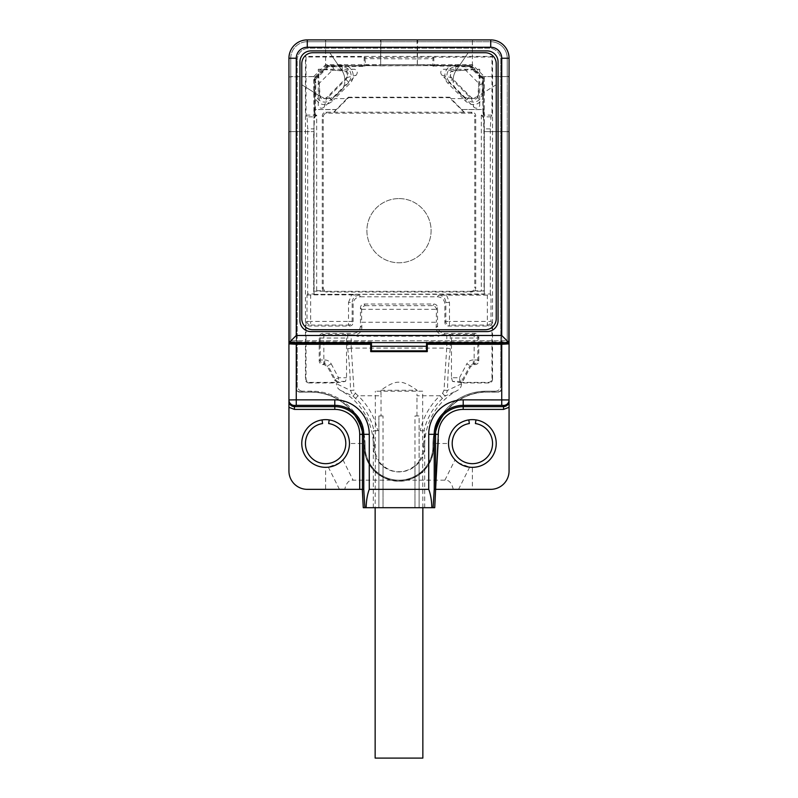 <?xml version="1.0" encoding="UTF-8"?>
<svg xmlns="http://www.w3.org/2000/svg" width="798" height="798" viewBox="0 0 798 798"><rect width="100%" height="100%" fill="white"/><g stroke="black" fill="none" stroke-linecap="round" stroke-linejoin="round"><path stroke-width="0.6" stroke-dasharray="3.99 2.99" d="M507.239 342.591L507.239 131.62L509.064 131.331L509.064 58.244L507.239 58.244L507.239 340.756L290.761 340.756L290.761 58.244A16.509 16.509 0 0 1 307.28 41.735L490.72 41.735A16.509 16.509 0 0 1 507.239 58.244A16.509 16.509 0 0 0 490.72 41.735A16.509 16.509 0 0 1 507.239 58.244L507.239 340.756L290.761 340.756L290.761 58.244A16.509 16.509 0 0 1 307.28 41.735A16.509 16.509 0 0 0 290.761 58.244L290.761 76.588L313.694 76.588L314.362 78.902L327.928 65.326L364.945 65.975L328.377 65.586L314.611 79.341L314.611 115.112L315.419 115.919L314.452 116.877L314.033 128.867L307.699 128.877L307.07 116.877L314.452 116.877M307.07 116.877L306.023 115.112L306.023 56.987L364.147 56.987L364.945 57.466L364.945 58.643L417.284 58.912L417.344 65.865L417.643 39.9L307.28 39.9L307.28 41.735L490.72 41.735L490.72 39.9L307.28 39.9L380.955 39.9L380.656 64.668L347.639 66.124L342.162 64.987L325.624 65.955L314.991 77.207L314.991 76.588L288.936 76.887L288.936 58.244L288.936 76.289L290.761 76.588L290.761 58.244L288.936 58.244A18.344 18.344 0 0 1 307.28 39.9A18.344 18.344 0 0 0 288.936 58.244L288.936 471A18.344 18.344 0 0 0 307.28 489.344L325.624 489.344L325.624 467.339A23.85 23.85 0 0 1 301.844 445.284A23.85 23.85 0 0 1 329.195 419.908A23.85 23.85 0 0 1 349.464 443.489A23.85 23.85 0 0 0 329.195 419.908L328.646 423.539A20.179 20.179 0 0 1 345.803 443.489A20.179 20.179 0 0 1 322.591 463.439A20.179 20.179 0 0 1 322.591 423.539L322.043 419.908A23.85 23.85 0 0 0 314.761 464.715A23.85 23.85 0 0 0 349.464 443.489A23.85 23.85 0 0 0 329.195 419.908M301.774 84.698L319.3 95.77L301.774 84.698L301.774 63.75A11.002 11.002 0 0 1 312.776 52.738L485.224 52.738A11.002 11.002 0 0 1 496.226 63.75L496.226 318.741A11.002 11.002 0 0 1 485.224 329.744L312.776 329.744A11.002 11.002 0 0 1 301.774 318.741L301.774 84.698M319.3 95.77A18.344 18.344 0 0 0 328.008 98.573A18.344 18.344 0 0 1 319.3 95.77M328.008 98.573L328.008 98.573A14.673 14.673 0 0 0 337.414 94.304L340.586 91.132A14.673 14.673 0 0 0 344.886 80.758L344.886 80.758A14.673 14.673 0 0 1 340.586 91.132L337.414 94.304A14.673 14.673 0 0 1 328.008 98.573M344.886 80.438A18.344 18.344 0 0 0 341.664 70.064L329.783 52.738L341.664 70.064A18.344 18.344 0 0 1 344.886 80.438M460.586 94.304L457.414 91.132A14.673 14.673 0 0 1 453.114 80.758L453.114 80.758A14.673 14.673 0 0 0 457.414 91.132L460.586 94.304A14.673 14.673 0 0 0 469.992 98.573A14.673 14.673 0 0 1 460.586 94.304M453.114 80.438A18.344 18.344 0 0 1 456.336 70.064L468.217 52.738L456.336 70.064A18.344 18.344 0 0 0 453.114 80.438M496.226 84.698L478.7 95.77A18.344 18.344 0 0 1 469.992 98.573L469.992 98.573A18.344 18.344 0 0 0 478.7 95.77L496.226 84.698M399 198.582A32.1 32.1 0 0 1 431.1 230.682A32.1 32.1 0 0 1 399 262.791A32.1 32.1 0 0 1 366.9 230.682A32.1 32.1 0 0 1 399 198.582A32.1 32.1 0 0 0 366.9 230.682A32.1 32.1 0 0 0 399 262.791A32.1 32.1 0 0 0 431.1 230.682A32.1 32.1 0 0 0 399 198.582M500.815 60.079L500.815 385.703L500.815 60.079A11.92 11.92 0 0 0 488.885 48.159L309.115 48.159L488.885 48.159A11.92 11.92 0 0 1 500.815 60.079M495.309 391.2A5.506 5.506 0 0 0 500.815 385.703A5.506 5.506 0 0 1 495.309 391.2L486.142 391.2A53.197 53.197 0 0 0 432.935 444.406L432.935 446.242L432.935 444.406A53.197 53.197 0 0 1 486.142 391.2L495.309 391.2M432.935 446.242A33.935 33.935 0 0 1 399 480.177A33.935 33.935 0 0 1 365.065 446.242L365.065 444.406L365.065 446.242A33.935 33.935 0 0 0 399 480.177A33.935 33.935 0 0 0 432.935 446.242M365.065 444.406A53.197 53.197 0 0 0 311.858 391.2L302.691 391.2L311.858 391.2A53.197 53.197 0 0 1 365.065 444.406M302.691 391.2A5.506 5.506 0 0 1 297.185 385.703L297.185 60.079L297.185 385.703A5.506 5.506 0 0 0 302.691 391.2M297.185 60.079A11.92 11.92 0 0 1 309.115 48.159A11.92 11.92 0 0 0 297.185 60.079M422.691 391.2L375.309 391.2L422.691 391.2L422.691 471.808A34.863 34.863 0 0 0 433.863 445.873A53.197 53.197 0 0 1 433.853 445.304A53.197 53.197 0 0 1 487.059 392.117L498.072 392.117L487.059 392.117A53.197 53.197 0 0 0 443.159 415.269M354.841 415.269A53.197 53.197 0 0 0 310.941 392.117A53.197 53.197 0 0 1 364.147 445.304A53.197 53.197 0 0 1 364.137 445.873A34.863 34.863 0 0 0 375.309 471.808L375.309 391.2M362.452 489.344L363.27 507.698L434.73 507.698L435.688 489.344L453.264 489.344C451.688 482.85 448.895 479.798 444.885 480.177L407.08 480.177A34.883 34.883 0 0 1 390.92 480.177C374.152 475.029 365.215 463.718 364.117 446.232A34.863 34.863 0 0 0 399 481.094A34.863 34.863 0 0 0 433.863 446.252A34.883 34.883 0 0 1 399 481.124A34.883 34.883 0 0 1 364.137 445.873L364.147 445.873A53.197 53.197 0 0 0 364.147 445.304A53.197 53.197 0 0 0 362.292 431.409M501.493 58.244L501.733 58.244A11.002 11.002 0 0 0 490.72 47.242L307.28 47.242L490.72 47.242A11.002 11.002 0 0 1 501.733 58.244A11.002 11.002 0 0 0 490.72 47.242L307.28 47.242A11.002 11.002 0 0 0 296.267 58.244A11.002 11.002 0 0 1 307.28 47.242A11.002 11.002 0 0 0 296.267 58.244L296.267 388.456C296.437 390.731 297.664 391.948 299.928 392.117L310.941 392.117L299.928 392.117A3.661 3.661 0 0 1 296.267 388.456L296.267 58.244L296.267 388.456A3.661 3.661 0 0 0 299.928 392.117L310.941 392.117L300.178 391.878C297.903 391.708 296.676 390.491 296.507 388.217L296.507 58.244A10.763 10.763 0 0 1 307.28 47.481L490.72 47.481A10.763 10.763 0 0 1 501.493 58.244L501.493 388.217C501.324 390.491 500.097 391.708 497.822 391.878L487.059 392.117L498.072 392.117A3.671 3.671 0 0 0 501.733 388.456L501.733 58.244L501.733 388.456A3.671 3.671 0 0 1 498.072 392.117L497.822 391.878M435.708 431.409A53.197 53.197 0 0 0 433.853 445.304A53.197 53.197 0 0 0 433.863 445.873L433.853 445.873A34.863 34.863 0 0 1 433.863 446.252L433.883 443.489A53.197 53.197 0 0 1 487.059 392.117M375.309 471.808L375.15 507.698M422.85 507.698L422.691 471.808M422.85 471.668C424.307 471.169 410.771 482.142 399 481.094C387.23 482.142 373.693 471.169 375.15 471.668M422.85 758.1L375.15 758.1M306.023 115.112L314.611 115.112M364.147 56.987L364.147 65.586M314.611 79.341L315.419 79.67L315.419 115.919M315.419 79.67L328.706 66.384L364.945 66.384M315.011 115.919L314.362 78.902M364.945 58.643L365.584 65.606L364.945 65.975M365.584 65.606L380.656 65.865L380.656 64.668L325.624 64.668L327.928 65.326M380.676 58.912L380.656 65.865L470.072 65.326L472.376 64.668L472.376 41.735L325.624 41.735L325.923 39.9M347.639 65.626L450.361 65.626L417.344 64.668L380.656 64.668L380.656 41.735L325.624 41.735L325.624 65.955M471.758 65.955L483.009 77.207L482.251 82.543C481.852 84.768 480.645 84.997 478.64 83.211L465.753 70.334C463.977 68.319 464.197 67.112 466.431 66.723L472.376 65.955L472.376 41.735L490.72 41.735A16.509 16.509 0 0 1 507.239 58.244L507.239 76.588L507.239 58.244L509.064 58.244L509.064 131.919L507.239 131.62L507.239 76.588L484.306 76.588L483.638 78.902L482.99 115.919L483.548 116.877L483.917 131.62L507.239 131.62L484.306 131.62L484.306 76.588L472.376 64.668L417.344 64.668L417.045 39.9L380.955 39.9M472.077 39.9L490.72 39.9L472.675 39.9L472.376 41.735L472.077 39.9L417.045 39.9M325.325 39.9L325.624 41.735L307.28 41.735A16.509 16.509 0 0 0 290.761 58.244L288.936 58.244A18.344 18.344 0 0 1 307.28 39.9L307.28 41.735L325.624 41.735L325.624 64.668L313.694 76.588L314.033 128.867M314.083 131.62L314.083 293.973L307.699 293.973L307.699 128.877M307.699 293.973L306.991 295.16L306.991 321.404A3.671 3.661 45 0 0 310.651 325.075L310.651 321.404L348.507 321.404L348.507 325.075A3.671 3.661 -45 0 0 352.167 321.404L348.507 321.404L348.507 302.492L352.167 302.492L352.167 321.404L353.135 322.382C352.965 324.656 351.748 325.873 349.474 326.043L309.684 326.043C307.41 325.873 306.193 324.656 306.023 322.382L306.023 378.711C306.193 380.985 307.41 382.202 309.684 382.372L309.105 382.95L336.437 382.95L345.474 381.404L346.531 377.733L346.531 338.023L345.474 334.352L323.838 334.352A3.671 3.661 135 0 0 320.168 338.023L346.531 338.023M309.105 382.95C306.831 382.781 305.614 381.554 305.444 379.279L305.444 56.409L306.023 56.987M306.023 322.382L306.991 321.404L310.651 321.404L310.651 294.861L351.569 294.861L348.507 302.492M351.569 294.861L359.479 295.15L360.457 296.786C355.938 297.155 353.504 299.599 353.135 304.118L353.135 322.382M360.457 296.786L437.543 296.786C442.032 297.255 444.466 299.699 444.865 304.118L444.865 322.382C445.035 324.656 446.252 325.873 448.526 326.043L488.316 326.043C490.59 325.873 491.807 324.656 491.977 322.382L491.977 378.711C491.807 380.985 490.59 382.202 488.316 382.372L460.077 382.372L463.319 380.417L470.611 366.561L473.852 364.606L475.139 364.606C477.364 364.387 478.581 363.17 478.8 360.935L478.8 337.045C478.581 334.821 477.364 333.594 475.139 333.384L444.855 333.384C440.396 332.956 437.952 330.512 437.523 326.053L437.523 307.679C437.324 305.474 436.107 304.257 433.863 304.018L364.137 304.018C361.933 304.208 360.716 305.435 360.477 307.679L360.477 326.053C360.048 330.512 357.604 332.946 353.145 333.384L322.861 333.384C320.636 333.594 319.419 334.821 319.2 337.045L319.2 360.935C319.419 363.17 320.636 364.387 322.861 364.606L324.148 364.606L327.389 366.561L334.681 380.417L337.923 382.372L309.684 382.372M460.077 382.372L459.488 377.733L451.469 377.733L451.469 338.023L452.526 334.352L443.359 334.871C438.82 334.412 436.416 331.928 436.147 327.429L437.523 326.053M444.855 333.384L443.359 334.871C440.775 336.916 438.331 336.916 436.037 334.881L436.037 336.207L361.963 336.207L361.963 334.881C359.808 336.906 357.364 336.906 354.641 334.871C359.21 334.352 361.614 331.868 361.853 327.429L361.634 322.262L436.366 322.262L436.147 327.429M450.291 334.741L450.291 348.806L446.79 348.098L351.21 348.098L351.21 334.871L354.641 334.871L353.145 333.384M364.137 304.018L365.115 305.654C362.871 306.292 361.713 307.519 361.644 309.305L361.634 322.262M365.115 305.654L432.885 305.654C435.129 306.302 436.287 307.519 436.356 309.305L436.366 322.262M351.21 334.871L345.474 334.352M319.2 360.935L320.168 359.968A3.671 3.661 45 0 0 323.838 363.629L322.861 364.606M324.736 359.968C327.629 360.078 329.793 361.384 331.22 363.878L327.978 365.594L324.736 363.629L324.736 359.968L323.838 359.968L323.838 334.352L322.861 333.384M334.681 380.417L335.26 379.439A3.671 3.661 31.1 0 0 338.512 381.404L338.512 377.733L346.531 377.733M491.977 378.711L492.556 379.279C492.386 381.554 491.169 382.781 488.895 382.95L461.563 382.95L461.563 383.768C461.463 386.641 460.107 388.845 457.483 390.402A62.374 62.374 0 0 0 424.686 445.344L423.499 445.324L424.676 430.99L419.11 430.641L419.11 415.967L414.98 415.967L414.98 507.698L383.02 507.698L383.02 415.967L378.89 415.967L378.89 430.641L374.013 430.701A64.738 64.738 0 0 0 355.559 398.411L353.025 396.127L350.472 390.372L336.437 383.768L336.437 382.95M351.21 348.098L347.709 348.806L347.709 334.741M351.29 348.098L353.983 390.212L350.472 390.372A120.029 35.092 -90 0 0 347.709 348.806M446.71 348.098L444.017 390.212L442.591 393.274L439.917 395.758L416.975 395.758L417.095 390.282C409.214 384.556 403.18 381.863 399 382.232C394.771 381.883 388.746 384.566 380.905 390.282L381.025 395.758L358.083 395.758L355.409 393.274L353.983 390.212M442.591 393.274L444.975 396.127L442.441 398.411L439.917 395.758A68.399 68.399 0 0 0 420.247 430.641M416.975 415.967L416.975 395.758M383.02 415.967L381.025 415.967L381.025 395.758M380.905 390.282L417.095 390.282M419.11 461.344L419.11 507.698L414.98 507.698L424.686 507.698L419.11 507.698L419.11 461.344A25.147 25.147 0 0 1 414.98 465.663C409.753 469.842 404.426 471.847 399 471.678C393.574 471.847 388.247 469.842 383.02 465.663A25.147 25.147 0 0 1 378.89 461.344L378.89 507.698L383.02 507.698L373.314 507.698L378.89 507.698L378.89 415.967L381.025 415.967M419.11 460.985C422.581 454.611 424.047 449.693 423.499 446.242L424.686 446.242A25.686 25.686 0 0 1 399 471.917A25.686 25.686 0 0 1 373.314 446.242L374.501 446.242L374.501 445.324L373.314 445.324A62.374 62.374 0 0 0 340.537 390.421L353.025 396.127L355.409 393.274M340.537 390.421C337.863 388.806 336.497 386.591 336.437 383.768M310.941 391.878A53.436 53.436 0 0 1 364.387 445.324L364.387 446.242A34.613 34.613 0 0 0 399 480.855A34.613 34.613 0 0 0 433.613 446.242L433.613 445.324A53.436 53.436 0 0 1 487.059 391.878M492.556 379.279L492.556 56.409L305.444 56.409M424.686 446.242L424.686 445.344M373.314 445.324L373.314 446.242M501.733 58.244L501.733 388.456C501.563 390.731 500.336 391.948 498.072 392.117M468.805 467.069A23.85 23.85 0 0 0 496.226 443.489A23.85 23.85 0 0 1 458.421 462.82A23.85 23.85 0 0 1 468.805 419.908A23.85 23.85 0 0 0 448.536 443.489A23.85 23.85 0 0 1 475.957 419.908A23.85 23.85 0 0 1 496.226 443.489A23.85 23.85 0 0 1 472.376 467.339L469.653 467.179L458.421 462.82L455.04 459.857C450.78 455.229 448.616 449.773 448.536 443.489L433.883 443.489L433.613 446.242M380.357 39.9L380.656 41.735L490.72 41.735L490.72 39.9A18.344 18.344 0 0 1 509.064 58.244A18.344 18.344 0 0 0 490.72 39.9A18.344 18.344 0 0 1 509.064 58.244L509.064 471A18.344 18.344 0 0 1 490.72 489.344L472.376 489.344L472.376 467.339M310.941 392.117A53.197 53.197 0 0 1 364.117 443.489L349.464 443.489C349.384 449.773 347.22 455.239 342.96 459.857L339.579 462.82L328.347 467.179L325.624 467.339M407.08 480.177C423.828 475.039 432.765 463.728 433.883 446.232M364.127 446.232L364.117 443.489L364.387 446.242M390.92 480.177L353.115 480.177C349.105 479.798 346.312 482.85 344.736 489.344L362.312 489.344M344.736 489.344L325.624 489.344M322.043 419.908A23.85 23.85 0 0 0 301.774 443.489M322.043 467.069A23.85 23.85 0 0 0 349.464 443.489M288.936 76.887L288.936 131.919L290.761 131.62L290.761 76.588L290.761 131.62L313.694 131.62L290.761 131.62L290.761 342.591M383.02 465.663L383.02 507.698L414.98 507.698L414.98 465.663M316.696 290.741L322.951 290.741L326.222 291.998L471.778 291.998L474.022 291.22L484.306 291.22L484.306 131.62L484.306 294.362L313.694 294.362L313.963 122.653C313.814 119.102 314.721 116.588 316.696 115.112L316.696 290.741L313.694 291.22L313.694 131.62M509.064 131.331L509.064 341.903L426.521 341.883L426.521 346.262L426.521 343.509M371.479 343.509L371.479 346.262L371.479 341.883L289.634 341.893L290.761 340.756L290.761 131.62L288.936 131.331L288.936 342.492M313.694 294.362L490.301 293.973L491.009 295.16L438.521 295.15C442.98 295.579 445.414 298.033 445.833 302.492L444.865 304.118M484.306 294.362L483.917 131.62M310.651 294.861L306.991 295.16M359.479 295.15C355.02 295.579 352.586 298.023 352.167 302.492L353.135 304.118M444.865 322.382L445.833 321.404A3.671 3.661 45 0 0 449.493 325.075L448.526 326.043M488.316 326.043L487.349 325.075L487.349 321.404L449.493 321.404L449.493 325.075L487.349 325.075A3.671 3.661 -45 0 0 491.009 321.404L491.977 322.382M490.301 293.973L490.301 128.877L490.93 116.877L491.977 115.112L491.977 56.987L492.556 56.409M461.563 382.95L452.526 381.404L459.488 381.404A3.671 3.661 -31.1 0 0 462.74 379.439L463.319 380.417M473.852 364.606L473.264 363.629L474.162 363.629A3.671 3.661 -45 0 0 477.832 359.968L473.264 359.968L473.264 363.629L470.022 365.594L466.78 363.878L459.488 377.733L462.74 379.439L470.022 365.594L470.611 366.561M478.8 337.045L477.832 338.023A3.671 3.661 -135 0 0 474.162 334.352L452.526 334.352M461.563 383.768L447.528 390.372L444.975 396.127L457.483 390.402M451.469 377.733L452.526 381.404M414.98 415.967L419.11 415.967L419.11 507.698L419.11 430.691L424.656 430.96M423.499 445.324L423.499 446.242M378.89 461.344L378.89 507.698L378.89 430.691L373.324 430.99L374.501 445.324M374.501 446.242C373.953 449.693 375.419 454.611 378.89 460.985M374.013 430.701L373.344 430.96M491.977 56.987L364.945 57.466M417.284 58.912L433.055 58.643L432.416 65.606M433.055 57.466L433.055 58.643M475.957 419.908A23.85 23.85 0 0 1 496.226 443.489A23.85 23.85 0 0 0 475.957 419.908L475.409 423.539A20.179 20.179 0 0 1 492.556 443.489A20.179 20.179 0 0 1 469.354 463.439A20.179 20.179 0 0 1 469.354 423.539L468.805 419.908M472.376 489.344L453.264 489.344M509.064 76.289L507.239 76.588L509.064 76.887M433.055 65.975L469.294 66.384L482.581 79.67L482.99 115.919M470.072 65.326L483.638 78.902M433.853 56.987L433.853 65.586L433.055 66.384M433.853 65.586L469.623 65.586L469.294 66.384M469.623 65.586L483.389 79.341L482.581 79.67M491.977 115.112L483.389 115.112L483.389 79.341M490.93 116.877L483.548 116.877M482.581 115.919L483.389 115.112M490.301 128.877L483.967 128.867M449.493 302.492L445.833 302.492L445.833 321.404L449.493 321.404L449.493 302.492L446.431 294.861M328.706 66.384L328.377 65.586M288.936 131.331L288.936 76.289M417.643 39.9L472.675 39.9M342.162 64.987L342.162 66.723L331.569 66.723L326.242 65.955M331.569 66.723C333.803 67.112 334.023 68.319 332.247 70.334L319.36 83.211C317.355 84.997 316.148 84.768 315.749 82.543L314.991 77.207M319.36 83.211L319.36 93.127L314.023 93.127L314.991 76.588M314.023 93.127L315.16 98.603C320.068 105.715 325.873 106.523 332.586 101.007L334.791 98.603L346.95 98.603L336.317 109.516L314.083 109.516L314.183 115.112L316.696 115.112M323.978 291.22L313.694 291.22M484.306 131.62L484.037 122.653C484.187 119.102 483.279 116.588 481.304 115.112L483.817 115.112L483.917 109.516L461.683 109.516L451.05 98.603L463.209 98.603L465.414 101.007C472.127 106.523 477.932 105.715 482.84 98.603L483.977 93.127L483.009 76.588L507.239 76.588L507.239 340.756L290.761 340.756M508.366 341.883L507.239 340.756M426.521 341.883L426.521 342.591L371.479 342.591L371.479 341.883M426.521 346.262L371.479 346.262M509.064 341.903L509.064 342.492M483.009 76.588L483.009 77.207M483.817 115.112L483.917 109.516M461.683 109.516L483.817 109.615M461.643 109.615L464.256 112.219L472.067 112.219C474.291 112.438 475.518 113.655 475.728 115.89L474.77 116.847L474.77 287.659L475.728 288.617L475.728 115.89M484.037 122.653L484.037 290.961L475.049 290.741L475.728 288.617M474.022 291.22L475.049 290.741M471.778 291.998L471.109 291.32C473.334 291.1 474.551 289.883 474.77 287.659M299.938 61.915A11.002 11.002 0 0 1 310.941 50.902L487.059 50.902A11.002 11.002 0 0 1 498.062 61.915L498.062 320.577A11.002 11.002 0 0 1 487.059 331.579L310.941 331.579A11.002 11.002 0 0 1 299.938 320.577L299.938 61.915M318.282 105.715L318.282 69.256L354.741 69.256C357.544 70.703 357.993 72.688 356.098 75.212L324.247 107.072C321.724 108.957 319.729 108.508 318.282 105.715L318.282 69.256L354.741 69.256M443.259 69.256L479.718 69.256L479.718 105.715C478.271 108.508 476.276 108.957 473.753 107.072L441.902 75.212C440.007 72.688 440.456 70.703 443.259 69.256L479.718 69.256L479.718 105.715M471.109 291.32L326.891 291.32C324.666 291.1 323.449 289.883 323.23 287.659L323.23 116.847C323.449 114.623 324.666 113.396 326.891 113.186L471.109 113.186C473.334 113.396 474.551 114.623 474.77 116.847M345.654 71.052C348.596 72.119 348.886 74.334 346.522 77.705L326.731 97.486C323.36 99.86 321.145 99.57 320.088 96.618L318.282 69.256L345.654 71.052L352.596 69.256M477.912 96.618C476.855 99.57 474.64 99.86 471.269 97.486L451.478 77.705C449.114 74.334 449.404 72.119 452.346 71.052L479.718 69.256L477.912 96.618L479.718 103.57M322.951 290.741L322.272 288.617L322.272 115.89C322.482 113.655 323.709 112.438 325.933 112.219L464.256 112.219M464.177 112.418L449.444 97.685L449.643 97.206L451.05 98.603M347.639 66.124A11.002 11.002 0 0 1 349.943 83.451L334.791 98.603M346.95 98.603L348.357 97.206L348.556 97.685L333.823 112.418M449.643 97.206L348.357 97.206M463.209 98.603L448.057 83.451A11.002 11.002 0 0 1 450.361 66.124L450.361 65.626M333.744 112.219L336.317 109.516M336.357 109.615L314.083 109.516M314.183 109.615L314.183 115.112M348.556 97.685L449.444 97.685M466.431 66.723L455.838 66.723L455.838 64.987L472.376 65.955M455.838 64.987L450.361 66.124M417.344 64.668L380.656 64.668M289.634 341.893L288.936 341.913M305.444 379.279L306.023 378.711M349.474 326.043L348.507 325.075L310.651 325.075L309.684 326.043M478.8 360.935L477.832 359.968L477.832 338.023L474.162 338.023L474.162 334.352L475.139 333.384M446.79 334.871L446.79 348.098M360.477 326.053L361.853 327.429M361.634 309.604L360.477 307.679M361.644 309.305L436.356 309.305M432.885 305.654L433.863 304.018M437.523 307.679L436.366 309.604M324.148 364.606L324.736 363.629L323.838 363.629L323.838 359.968L320.168 359.968L320.168 338.023L319.2 337.045M331.22 363.878L338.512 377.733L335.26 379.439L327.978 365.594L327.389 366.561M345.474 381.404L338.512 381.404L337.923 382.372M442.441 398.411A64.738 64.738 0 0 0 423.987 430.701M355.559 398.411L358.083 395.758A68.399 68.399 0 0 1 377.753 430.641M444.885 480.177L455.04 459.857M342.96 459.857L353.115 480.177M339.439 489.344L328.347 467.179M437.543 296.786L438.521 295.15M487.349 294.861L487.349 321.404L491.009 321.404L491.009 295.16M488.895 382.95L488.316 382.372M475.139 364.606L474.162 363.629L474.162 338.023L451.469 338.023M473.264 359.968C470.391 360.068 468.226 361.374 466.78 363.878M450.291 348.806A120.199 35.142 90 0 0 447.528 390.372L444.017 390.212M469.653 467.179L458.561 489.344M319.36 93.127A5.337 5.337 0 0 0 328.477 96.907L345.933 79.451A5.337 5.337 0 0 0 342.162 70.334L342.162 66.723A8.958 8.958 0 0 1 348.487 82.004L349.943 83.451M332.247 70.334L342.162 70.334M332.586 101.007L331.03 99.461A8.958 8.958 0 0 1 315.749 93.127L315.749 82.543M313.963 122.653L313.963 290.961M481.304 115.112L481.304 290.741M346.522 77.705L356.098 75.212M324.247 107.072L326.731 97.486M320.088 96.618L318.282 103.57M471.269 97.486L473.753 107.072M441.902 75.212L451.478 77.705M452.346 71.052L445.404 69.256M326.891 291.32L326.222 291.998M322.272 288.617L323.23 287.659M323.23 116.847L322.272 115.89M325.933 112.219L326.891 113.186M471.109 113.186L472.067 112.219M328.477 96.907L331.03 99.461L348.487 82.004L345.933 79.451M448.057 83.451L449.513 82.004L466.97 99.461L465.414 101.007M469.523 96.907L466.97 99.461A8.958 8.958 0 0 0 482.251 93.127L478.64 93.127A5.337 5.337 0 0 1 469.523 96.907L452.067 79.451L449.513 82.004A8.958 8.958 0 0 1 455.838 66.723L455.838 70.334L465.753 70.334M455.838 70.334A5.337 5.337 0 0 0 452.067 79.451M478.64 83.211L478.64 93.127M482.251 82.543L482.251 93.127L483.977 93.127M424.686 507.698L424.686 431.159M373.314 507.698L373.314 431.159"/><path stroke-width="1.2" d="M496.226 63.75L496.226 318.741A11.002 11.002 0 0 1 485.224 329.744L312.776 329.744A11.002 11.002 0 0 1 301.774 318.741L301.774 63.75A11.002 11.002 0 0 1 312.776 52.738L485.224 52.738A11.002 11.002 0 0 1 496.226 63.75M362.292 431.409A53.197 53.197 0 0 0 354.841 415.269M443.159 415.269A53.197 53.197 0 0 0 435.708 431.409M375.15 507.698L375.15 758.1L422.85 758.1L422.85 507.698M345.803 443.489A20.179 20.179 0 0 0 328.646 423.539L329.195 419.908A23.85 23.85 0 0 0 322.043 419.908L322.591 423.539A20.179 20.179 0 0 0 305.444 443.489A20.179 20.179 0 0 0 325.624 463.668A20.179 20.179 0 0 0 345.803 443.489M359.699 489.344L359.699 434.312A24.908 24.908 0 0 0 334.791 409.404L294.432 409.404L288.936 407.299L288.936 471A18.344 18.344 0 0 0 307.28 489.344L363.768 489.344L363.768 434.312A28.977 28.977 0 0 0 334.791 405.344L296.267 405.344L296.267 399.848L334.791 399.848A34.474 34.474 0 0 1 369.265 434.312L362.452 434.312L362.452 489.344M301.774 443.489A23.85 23.85 0 0 0 322.043 467.069A23.85 23.85 0 0 1 322.043 419.908M294.432 409.404L294.432 405.434A5.506 5.496 180 0 1 288.936 399.938L288.936 407.299M501.733 344.277L509.064 343.888L509.064 399.938L463.209 399.848L463.209 405.344L501.733 405.344L501.733 344.277L427.289 344.277L427.289 351.619L370.711 351.619L370.711 344.277L296.267 344.277L296.267 399.848L288.936 399.938L288.936 131.919M334.791 409.404L334.791 406.661L294.432 406.661C291.09 406.332 289.255 404.486 288.936 401.145M362.312 489.344L363.27 507.698L366.152 507.698C366.292 500.615 367.329 494.501 369.265 489.344L369.265 434.312M364.886 507.698L363.768 489.344M433.115 507.698L434.232 489.344L435.548 489.344L435.548 434.312A27.651 27.651 0 0 1 463.209 406.661L463.209 405.344A28.977 28.977 0 0 0 434.232 434.312L438.301 434.312L434.73 507.698L366.152 507.698M438.301 439.588L435.548 489.344M431.848 507.698C431.708 500.615 430.671 494.501 428.735 489.344L369.265 489.344M296.267 344.277L288.936 343.888M370.711 344.277L371.479 343.509L290.761 343.509L290.761 342.591M288.936 343.409L290.761 343.509M427.289 344.277L426.521 343.509L507.239 343.509L507.239 342.591M426.521 350.841L426.521 346.262L371.479 346.262L371.479 350.841L426.521 350.841L427.289 351.619M509.064 131.919L509.064 399.938A5.506 5.496 180 0 1 503.568 405.434L501.733 405.344M435.688 489.344L490.72 489.344A18.344 18.344 0 0 0 509.064 471L509.064 399.938M509.064 407.299L503.568 409.404L463.209 409.404A24.908 24.908 0 0 0 438.301 434.312M475.957 419.908A23.85 23.85 0 0 0 468.805 419.908L469.354 423.539A20.179 20.179 0 0 0 452.197 443.489A20.179 20.179 0 0 0 472.376 463.668A20.179 20.179 0 0 0 492.556 443.489A20.179 20.179 0 0 0 475.409 423.539L475.957 419.908A23.85 23.85 0 0 1 496.226 443.489A23.85 23.85 0 0 1 468.805 467.069A23.85 23.85 0 0 1 448.536 443.489A23.85 23.85 0 0 0 468.805 467.069M448.536 443.489A23.85 23.85 0 0 1 468.805 419.908M509.064 401.145C508.745 404.496 506.91 406.332 503.568 406.661L503.568 405.434M507.239 343.509L509.064 343.409M371.479 350.841L370.711 351.619M329.195 419.908A23.85 23.85 0 0 1 349.464 443.489A23.85 23.85 0 0 1 322.043 467.069M288.936 58.244L296.267 58.244L296.267 335.489L289.165 342.591L288.936 58.244A18.344 18.344 0 0 1 307.28 39.9L490.72 39.9L490.72 47.242L307.28 47.242L307.28 39.9M498.062 61.915L498.062 320.577A11.002 11.002 0 0 1 487.059 331.579L310.941 331.579A11.002 11.002 0 0 1 299.938 320.577L299.938 61.915A11.002 11.002 0 0 1 310.941 50.902L487.059 50.902A11.002 11.002 0 0 1 498.062 61.915M426.521 346.262L426.521 342.591L508.835 342.591L501.733 335.489L501.733 58.244A11.002 11.002 0 0 0 490.72 47.242M508.835 342.591L509.064 58.244A18.344 18.344 0 0 0 490.72 39.9M371.479 346.262L371.479 342.591L426.521 342.591M289.165 342.591L371.479 342.591M359.699 434.312L362.452 434.312A27.651 27.651 0 0 0 334.791 406.661L334.791 399.848M294.432 405.434L296.267 405.344M463.209 399.848A34.474 34.474 0 0 0 428.735 434.312L434.232 434.312L434.232 489.344M503.568 409.404L503.568 406.661L463.209 406.661L463.209 409.404M428.735 434.312L428.735 489.344M296.267 58.244A11.002 11.002 0 0 1 307.28 47.242M296.267 335.489L501.733 335.489M509.064 58.244L501.733 58.244"/></g></svg>

